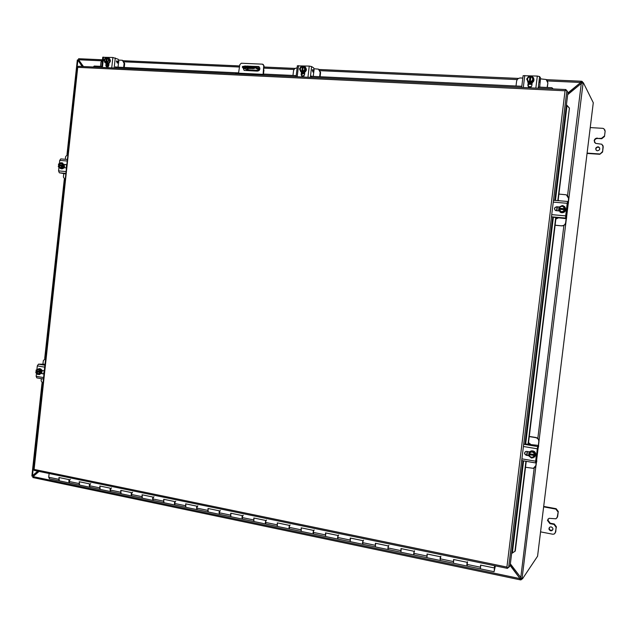 <?xml version="1.0" encoding="UTF-8"?>
<svg xmlns="http://www.w3.org/2000/svg" width="637" height="637" viewBox="0 0 637 637"><rect width="100%" height="100%" fill="white"/><g stroke="black" fill="none" stroke-linecap="round" stroke-linejoin="round"><path stroke-width="0.96" d="M244.13 66.105L258.622 66.503C260.581 68.533 260.199 70.078 257.467 71.129L244.178 70.428L242.944 67.681M262.587 64.17L241.312 63.238L239.846 64.616L238.541 73.183L263.097 74.346L263.75 65.675L262.587 64.17M245.906 66.017L245.213 66.033M243.294 67.872L244.114 70.404M259.044 66.734L249.72 66.184M263.75 65.675L263.216 64.441M264.084 65.866L263.607 69.927M262.906 75.094L263.097 74.346M260.278 74.975L260.358 74.258L261.783 75.047M263.941 70.118L263.344 75.118M235.594 73.796L235.674 73.088L260.358 74.258M507.976 567.694L507.434 568.371L506.917 567.073L507.378 567.655L508.629 567.543L510.157 565.505L511.622 553.497L515.277 551.045L526.242 461.339M557.797 200.639L569.422 108.075L566.436 104.787L567.941 92.476L566.866 90.653L565.656 90.319L565.059 90.788L565.911 89.554L566.468 90.462M34.111 469.405L77.778 66.917L78.056 67.355L565.059 90.788L506.917 567.073L34.111 469.405M33.522 469.517L34.358 470.417M565.871 89.578L78.399 66.296L77.515 67.036M553.131 88.941L551.945 87.715L538.727 87.086M569.422 108.075L558.108 200.671M557.343 206.914L556.873 210.759M556.061 217.416L528.28 444.618M527.444 451.49L526.99 455.2M552.996 88.933L551.945 87.715M101.745 66.407L94.188 66.049L93.336 67.004M531.306 86.736L528.177 86.592M521.822 86.29L311.286 76.321M304.072 75.978L301.651 75.867M296.221 75.612L263.495 74.059M238.572 72.881L115.353 67.052M108.37 66.718L106.498 66.63M523.606 460.893L512.347 553.027L515.277 551.045M514.943 551.22L525.931 461.284M526.68 455.144L527.133 451.442M527.969 444.61L555.751 217.368M556.563 210.736L557.033 206.89M569.136 107.884L567.041 105.408L555.424 200.44M453.775 559.533L453.425 563.227L453.584 559.493L467.032 562.288L466.953 565.982M480.768 565.138L480.402 568.865L480.601 565.107L494.288 567.949L494.567 565.704M427.268 554.031L426.933 557.686L427.053 553.983L440.255 556.722L440.239 560.393M401.23 548.616L400.912 552.247L400.992 548.568L413.962 551.26L413.986 554.915M375.647 543.305L375.344 546.904L375.384 543.25L388.132 545.893L388.204 549.524M350.509 538.082L350.223 541.657L350.223 538.026L362.748 540.622L362.875 544.229M325.802 532.946L325.539 536.497L325.499 532.89L337.809 535.446L337.976 539.029M301.516 527.906L300.967 529.801L301.261 531.417L301.197 527.834L313.293 530.35L313.508 533.91M277.644 522.945L277.079 524.824L277.406 526.433L277.302 522.873L289.198 525.35L289.453 528.885M254.171 518.072L253.59 519.927L253.948 521.528L253.813 517.992L265.51 520.421L265.812 523.948M231.096 513.279L230.498 515.118L230.881 516.711L230.721 513.199L242.219 515.588L241.996 517.515L242.554 519.083M208.395 508.557L207.789 510.38L208.188 511.973L208.004 508.477L219.311 510.826L219.096 512.737L219.693 514.306M186.068 503.923L185.447 505.722L185.877 507.307L185.662 503.835L196.785 506.152L196.57 508.039L197.199 509.608M164.107 499.36L163.47 501.144L163.924 502.72L163.685 499.273L174.626 501.542L174.411 503.421L175.071 504.982M142.497 494.869L141.852 496.637L142.33 498.206L142.059 494.782L152.824 497.019L152.617 498.882L153.31 500.435M121.229 490.45L120.576 492.202L121.078 493.763L120.775 490.363L131.373 492.56L131.166 494.408L131.891 495.96M100.304 486.103L99.635 487.838L100.16 489.391L99.842 486.007L110.265 488.173L110.066 490.012L110.814 491.557M79.705 481.827L79.028 483.539L79.569 485.091L79.227 481.731L89.491 483.857L89.291 485.681L90.072 487.217M59.432 477.615L58.739 479.311L59.305 480.855L58.938 477.511L69.043 479.613L68.844 481.421L69.656 482.95M49.551 478.753L48.715 477.224L49.121 473.514M494.288 567.949L494.686 565.728M33.235 476.46L32.758 476.285L32.957 475.544L38.061 471.221M78.2 60.467L78.662 59.814L77.539 59.894L78.263 59.926L78.295 60.738L82.476 66.487M582.258 82.579L581.493 82.284M521.353 578.587L522.436 578.914L521.146 578.093M582.314 82.651L583.349 82.699L593.286 102.756M520.596 578.85L521.456 578.707M32.813 475.783L32.407 476.293M582.919 82.611L581.844 81.281L581.716 82.292L580.522 82.643L567.838 93.281M537.572 556.205L522.436 578.914M582.091 82.73L581.692 83.288M581.74 83.232L583.126 82.778L522.029 578.714M521.958 578.818L521.432 579.598L521.544 578.73M510.197 565.146L519.824 578.308L520.891 578.906L520.771 579.893L521.432 579.598M77.539 59.894L78.176 60.356M32.766 475.871L32.049 476.134M581.844 81.281L581.008 81.695L581.032 82.412M83.447 66.535L78.622 59.767L78.614 58.715L102.406 59.806M521.305 578.205L510.356 563.841M520.254 578.651L520.063 579.383L520.771 579.893M32.917 477.511L33.06 476.603L39.056 471.428M31.977 475.895L32.957 475.544M67.618 154.05L77.833 60.547L77.395 60.181M82.141 66.471L78.295 60.738M37.782 471.165L32.471 475.664L42.512 383.8M547.502 80.955L580.411 82.444L581.008 81.695M567.878 92.954L580.522 82.643M582.21 83.089L581.286 83.455L567.559 195.543M567.671 94.69L581.286 83.455M520.063 579.383L519.665 578.539L33.06 476.603M519.824 578.308L510.141 565.521M551.18 526.895C553.242 527.969 553.473 529.236 551.873 530.693L550.694 530.82C548.632 529.729 548.409 528.463 550.026 527.014L551.18 526.895M552.789 529.809L551.005 530.366C549.516 529.841 548.983 528.861 549.42 527.428M557.104 517.801L558.267 511.495L556.141 508.7L543.695 506.407M555.249 533.034L556.388 526.783L554.262 523.972L550.241 523.216L547.788 519.959L548.115 518.964M557.638 516.607L558.267 511.495M557.343 517.029L555.997 518.797L549.054 518.319L547.47 520.381L547.788 519.959L547.47 520.381L549.938 523.646L553.959 524.41L556.085 527.229L556.388 526.783M555.759 531.879L556.085 527.229M555.456 532.333L554.182 534.069L552.749 534.22L540.566 531.871M556.141 508.7L555.846 509.106L543.64 506.853M555.846 509.106L557.972 511.909M597.976 146.789L598.812 147.028C600.373 148.851 599.935 150.101 597.49 150.786L596.678 150.563C595.085 148.747 595.523 147.489 597.976 146.789M596.057 150.053C595.659 148.349 596.367 147.378 598.191 147.139L599.64 147.911M594.639 142.569L594.393 141.064C594.767 139.392 595.842 138.524 597.602 138.468L601.718 138.723L604.489 136.485L605.134 131.27L604.8 129.781M587.059 153.429L599.799 154.289L602.57 152.06L603.215 146.868L602.833 145.3M604.489 136.485L605.134 131.27M604.29 136.103L601.511 138.356L597.602 138.468M602.57 152.06L603.008 146.51L601.846 144.241L595.531 143.349L594.17 140.705C594.552 139.025 595.627 138.157 597.387 138.094M602.371 151.717L599.799 154.289M587.099 153.111L599.592 153.955M604.935 130.888L603.844 128.666L602.745 128.332L590.236 127.583M495.291 565.855L494.073 571.715L495.411 565.879M494.073 571.715L466.849 566.03L467.558 561.778M90.717 483.579L89.291 485.681L89.825 487.233L69.401 482.965L68.844 481.421L70.301 479.343M132.536 492.258L131.166 494.408L131.66 495.976L110.575 491.565L110.066 490.012L111.459 487.878M175.716 501.215L174.411 503.421L174.857 505.006L153.079 500.451L152.617 498.882L153.947 496.701M153.079 500.451L131.66 495.976M220.322 510.476L219.096 512.737L219.486 514.33L196.992 509.624L196.57 508.039L197.836 505.81M196.992 509.624L174.857 505.006M266.441 520.047L265.287 522.364L265.621 523.972L242.363 519.107L241.996 517.515L243.191 515.222M242.363 519.107L219.486 514.33M314.137 529.944L313.062 532.325L313.34 533.949L289.278 528.917L288.975 527.301L290.082 524.952M289.278 528.917L265.621 523.972M363.488 540.184L362.509 542.628L362.724 544.269L337.817 539.061L337.57 537.437L338.597 535.016M414.599 550.79L413.716 553.306L413.867 554.954L388.068 549.564L387.885 547.924L388.825 545.439M388.068 549.564L362.724 544.269M467.271 565.258L466.849 566.03L440.119 560.441L440.844 556.236M440.119 560.441L413.867 554.954M536.45 462.223L536.059 465.368L534.953 467.447M536.139 458.425L536.657 458.513L536.649 460.559M525.517 467.271L533.392 468.33L535.876 465.543L536.258 462.39M537.246 449.404L538.273 447.246M538.48 445.605L538.982 441.505C539.029 439.379 537.994 438.041 535.892 437.492L535.709 437.635C537.811 438.184 538.846 439.53 538.798 441.656L538.321 445.55M538.042 447.437L537.445 448.05M535.916 460.28L536.505 459.826L536.489 460.495M536.147 458.409L536.688 458.505L536.083 458.959M530.502 444.196L528.527 442.651M529.267 436.584L535.709 437.635M529.283 436.417L535.892 437.492M494.185 569.86L494.623 568.26L494.185 569.86M65.316 159.29L65.595 156.686L68.008 153.971M65.165 180.04L63.381 176.959L63.74 173.702M66.59 164.704L66.24 167.913M566.285 218.698L565.791 222.711C565.314 224.813 563.984 225.864 561.802 225.872L555.098 225.259M555.114 225.172L561.802 225.872M566.118 218.706L565.64 222.608C565.162 224.702 563.825 225.761 561.643 225.769M567.169 205.241L567.663 205.568L568.14 203.553M568.323 202.025L568.753 198.553L567.607 195.583M558.912 194.086L566.365 194.818L568.602 198.418L568.172 201.889M567.973 203.561L567.814 204.23L567.32 203.904M565.815 216.254L566.301 217.082M566.468 217.193L565.974 214.916M558.155 218.029L555.862 219.04M559.342 200.774L558.163 200.225M559.294 200.766L558.147 200.321M547.302 80.652L547.884 82.953L547.326 87.492M539.77 86.616L540.224 87.158L539.754 86.704M547.119 87.484L547.884 82.953M540.662 78.877L546.172 79.506L547.709 82.683M516.01 86.011L516.591 81.265C517.045 79.187 518.335 78.088 520.461 77.969L522.818 78.08M531.967 84.41L528.24 84.235M531.999 84.156L528.272 83.98M122.814 60.475L124.677 63.557L124.247 67.474M123.65 67.442L124.104 63.302L124.677 63.557M118.753 60.053L122.423 60.3L124.104 63.302M118.171 66.71L118.522 67.204M106.546 64.735L108.449 65.691L106.944 66.152M106.554 64.616L108.871 64.719M108.895 64.496L106.586 64.385M106.506 65.101L107.319 65.515L106.737 66.646M100.511 66.352L100.965 62.243L102.477 59.767M518.558 78.423L319.081 69.489L320.586 72.538L320.1 76.743M319.663 76.719L320.18 72.276L320.586 72.538M314.073 68.764L318.452 69.122L320.18 72.276M292.98 75.461L293.49 71.057C293.888 69.13 295.003 68.111 296.826 68L297.097 68.008M313.356 75.93L313.746 76.44M301.643 74.314L302.081 74.744L301.58 74.847M304.645 73.828L301.715 73.693M304.669 73.589L301.739 73.454M248.127 69.425L247.052 69.13L248.127 69.425M259.394 70.166L255.437 67.968L247.61 66.973L242.378 67.379L246.845 69.799L259.227 70.365M259.792 69.425L255.548 67.052L247.721 66.049L242.482 66.463L242.378 67.379M248.494 68.509C245.986 68.286 244.727 67.936 244.696 67.466L250.516 67.498C253.024 67.721 254.29 68.071 254.306 68.541L248.494 68.509L248.597 67.594L252.785 67.785M246.336 67.307L248.597 67.594M255.548 67.052L255.437 67.968M258.558 70.882L246.973 70.349L246.845 69.799M529.013 453.735L528.599 455.694L531.417 458.051L534.698 456.721L535.438 453.369L532.612 451.02L529.347 452.35L528.837 453.703L531.17 452.071C533.042 451.936 534.164 452.788 534.531 454.635L534.945 454.73L535.072 453.679L532.245 451.322L528.965 452.66M534.698 456.721L534.945 454.73M534.825 455.678L534.539 455.63C532.333 458.266 530.494 457.963 529.013 454.699L528.726 454.651M529.18 454.707L534.475 455.535L532.564 457.262C530.677 457.422 529.546 456.57 529.18 454.707L529.013 454.699M534.539 455.63L532.628 457.207C530.74 457.366 529.61 456.514 529.243 454.651M528.925 454.484L535.024 455.511M529.291 453.759L534.523 454.571M529.132 453.751C531.33 451.107 533.169 451.418 534.65 454.683M533.766 456.633L532.628 457.207M529.355 453.703L530.111 452.573M534.682 457.04L535.836 454.89C535.701 452.087 534.22 450.733 531.401 450.845L529.912 451.561M529.036 452.596L531.306 450.916C534.132 450.813 535.613 452.159 535.749 454.969L533.153 457.82L531.871 457.868M530.836 457.565L529.307 456.291M528.702 454.842L528.949 452.772M526.154 444.085L537.118 445.271L538.615 445.677L537.684 446.545L523.988 444.284M521.926 458.863L535.629 461.196L537.684 446.545M528.599 455.67L526.313 455.288C524.124 454.022 524.036 452.724 526.051 451.394L529.594 451.848M535.908 460.336L536.8 460.734L535.828 461.61L535.821 461.021L537.341 448.615L538.48 447.023M535.629 461.196L535.637 462.94L536.649 461.984M525.366 451.689C524.339 453.233 524.729 454.372 526.512 455.121L528.622 455.479M63.796 167.3L62.601 167.021L62.697 166.138L60.22 167.754L58.723 165.803L58.246 166.647L60.252 168.399L61.455 168.67L63.796 167.3L64.082 164.72L62.076 162.976L60.873 162.69L58.532 164.067L58.986 165.851M64.082 164.72L62.88 164.442L60.873 162.69M62.697 166.138L63.326 166.281L63.413 165.477L62.784 165.325L62.88 164.442M60.252 168.399L62.601 167.021M58.437 164.951L58.644 164.967C60.22 162.578 61.534 162.69 62.577 165.309L62.784 165.325M62.537 165.317L58.811 164.999L61.048 163.367L62.577 165.309M63.413 165.477L59.066 165.102M58.723 165.803L62.426 166.153M62.49 166.114C60.897 168.51 59.591 168.399 58.556 165.779M59.01 165.039L61.208 163.406M60.268 167.762L58.922 165.843M61.303 168.765L61.518 168.821C63.167 168.909 64.194 168.009 64.592 166.114L62.553 162.961M61.654 162.873L62.322 162.905L64.289 166.042C63.899 167.945 62.872 168.845 61.224 168.749L60.459 168.447M67.243 161.018L59.727 160.381L59.376 163.574M58.97 167.276L58.572 170.899L59.345 172.802L65.89 173.383M64.337 164.41L66.837 164.728M66.495 167.857L63.971 167.738M65.834 173.909L59.345 172.802M59.727 160.381L60.77 158.908L67.411 159.473M66.813 164.72L64.377 164.513M565.123 210.974L564.653 209.661C562.415 212.487 560.544 212.32 559.039 209.175L558.617 210.202L561.794 212.567L565.123 210.974L565.497 207.901L562.32 205.528L558.991 207.129L558.928 209.159M558.617 210.202L561.794 212.567M564.947 209.684L565.202 207.662M561.484 212.344L564.82 210.743M564.653 209.661L564.525 209.661C563.849 211.213 562.678 211.818 561.022 211.484L559.039 209.175M559.206 209.199L564.517 209.692M564.525 209.653L564.525 209.661C563.849 211.205 562.678 211.818 561.022 211.484M559.374 208.275C560.058 206.714 561.237 206.109 562.909 206.46L564.693 208.737L559.326 208.235C560.003 206.675 561.181 206.07 562.853 206.42L565.067 208.721M558.864 208.188L559.326 208.235M565.226 208.848L559.031 208.315M559.159 208.211C561.396 205.385 563.267 205.544 564.772 208.697M560.249 211.094L559.254 209.239M562.909 206.46L563.753 206.921M560.011 212.049L561.101 212.607C563.634 213.029 565.234 212.01 565.887 209.541L564.613 206.444M562.463 205.64L563.466 205.815L565.815 209.485C565.162 211.954 563.562 212.973 561.022 212.551L558.745 210.298M558.649 209.923L558.904 207.829M559.541 206.866L562.089 205.64M551.753 214.645L565.68 215.879L567.225 203.299L567.678 201.475L568.483 202.192M559.023 210.951L555.783 210.616C553.808 208.88 554.11 207.59 556.69 206.746L559.318 206.977M566.619 217.344L565.839 215.999L567.376 203.434L567.543 202.821L568.323 203.49L567.368 203.553L567.965 203.625M565.68 215.879L565.672 218.069L566.428 218.69L553.864 217.313M559.119 207.073L556.857 206.874C554.628 207.367 554.11 208.538 555.297 210.393M563.984 218.332L561.5 218.109L563.984 218.332M563.546 218.324L564.008 218.348M563.108 218.284L561.523 218.109M563.626 218.38L563.212 218.34M562.877 218.101L561.938 218.149L563.06 218.252M561.938 218.149L562.877 218.117M107.032 57.816L105.559 57.521L103.895 60.053L104.994 62.713L108.401 63.294L110.066 60.77L108.975 58.118L107.032 57.832C109.07 59.504 108.895 61.064 106.514 62.53L107.271 62.816L108.935 60.284L110.066 60.77M108.401 63.294L107.271 62.816M104.994 62.713L106.483 62.776M108.935 60.284L107.836 57.625M106.793 62.386L107.167 58.015C108.991 59.631 108.8 61.112 106.586 62.434L106.514 62.53M106.363 57.951L105.798 62.378C103.966 60.762 104.157 59.289 106.363 57.951L106.347 57.553M106.944 57.816L106.371 62.999M105.798 62.498C103.759 60.834 103.935 59.273 106.315 57.8M105.75 62.362C104.181 60.65 104.444 59.209 106.554 58.039M107.884 57.641L108.473 57.752C110.973 60.252 110.559 62.227 107.215 63.668L107.502 63.788C110.814 62.386 111.244 60.419 108.808 57.887M106.992 67.347L106.419 65.85L106.674 63.573L105.766 63.039M111.73 67.88L112.876 57.497L102.748 57.274M109.023 63.334L108.76 65.738L106.793 67.307L105.83 65.603L106.084 63.294M112.876 57.497L118.227 59.257L118.824 61.088L117.972 67.172M117.471 60.977L117.964 61.622L117.415 63.135L116.396 61.248L117.471 60.977L117.917 61.98M115.385 68.055L115.647 66.789L116.42 67.1M117.423 61.383L116.428 60.953M117.558 61.829L117.399 63.135M117.272 62.697L116.682 61.447L117.383 61.749L117.272 62.697L116.69 61.447M302.742 71.368L303.116 66.455L301.42 66.113L299.501 68.828L300.775 71.686L304.223 72.307L306.134 69.6L304.86 66.742L303.116 66.455C305.473 68.255 305.282 69.935 302.535 71.503L303.403 71.806L305.33 69.091L306.134 69.6M304.223 72.307L303.403 71.806M300.775 71.686L302.503 71.766M305.33 69.091L304.048 66.232M303.14 66.614L303.411 66.702C305.346 68.517 305.067 70.086 302.591 71.4L302.535 71.503M302.32 66.582L301.906 71.448L301.516 71.28C299.573 69.473 299.844 67.904 302.32 66.582L302.32 66.152M301.683 71.726L301.516 71.28M302.75 66.423L302.113 71.989M301.707 71.463C299.35 69.672 299.541 67.984 302.288 66.423M303.276 66.702L303.809 66.917M301.277 71.161C299.764 69.25 300.154 67.753 302.456 66.662M301.667 72.371L303.061 72.825C306.636 71.631 307.289 69.592 305.027 66.71M304.199 66.32L304.502 66.423C307.153 69.21 306.604 71.304 302.854 72.698L300.951 71.79M300.624 71.352L300.338 70.707M302.639 66.352L303.14 66.248M307.958 77.244L309.248 66.089L297.344 65.874M304.812 72.347L304.518 74.927L302.129 76.559L301.134 74.768L301.428 72.22M309.248 66.089L311.604 66.566L313.723 67.92L314.073 69.879L313.197 76.416M301.858 72.459L301.564 75.031L302.129 76.559M313.093 69.783L312.958 72.092L312.297 70.086L313.205 69.855L313.372 70.842M311.262 77.403L311.509 76.042L312.058 76.36M313.038 70.213L312.329 69.767M313.117 70.683L312.942 72.085M312.871 71.623L312.504 70.293M530.876 76.448L528.893 76.098L526.672 79.02L528.543 82.635L531.608 82.77L533.838 79.848L531.967 76.225L530.876 76.472C533.639 78.423 533.424 80.238 530.215 81.918L531.234 82.261L533.472 79.33L533.838 79.848M531.608 82.77L531.234 82.261M528.169 82.117L530.183 82.205M533.472 79.33L531.967 76.225M530.326 81.791L530.876 76.639L531.553 76.902C533.408 78.972 532.978 80.604 530.255 81.807L530.215 81.918M529.283 81.759L528.646 81.512C526.767 79.45 527.189 77.818 529.92 76.599L529.952 76.137M529.92 76.599L529.355 81.847L528.646 81.512M529.22 82.165L529.291 81.759M530.151 76.416L529.419 82.436M529.259 81.878C526.496 79.928 526.711 78.112 529.912 76.424M530.939 76.727L532.381 77.69M527.922 80.883C527.062 78.837 527.747 77.435 529.984 76.687M527.571 81.95L530.111 83.32C533.551 82.643 534.666 80.756 533.456 77.642M530.04 76.265L530.908 76.201M532.174 76.528L532.397 76.639C534.929 79.784 534.132 81.966 530.016 83.192L528.527 82.77L526.926 79.545M535.844 88.121L537.309 76.066L523.104 75.692L521.663 87.444L523.104 75.692M532.158 82.81L531.823 85.597C531.33 87.189 530.318 87.739 528.782 87.237L527.866 85.414L528.216 82.571M537.309 76.066L539.611 76.567L540.55 77.977L539.658 87.134M528.431 82.714L528.32 86.871M540.104 79.991L539.865 82.484L540.104 79.991M538.631 88.248L539.101 87.102M540.152 81.122L540.104 80.007M540.049 80.461L539.73 80.015M540.049 80.963L539.85 82.468M539.85 81.982L539.778 80.565M42.958 363.95L43.316 360.709L45.697 358.185M42.87 383.976L41.118 380.767L41.349 378.657M44.08 370.694L43.738 373.792M43.483 373.919L41.485 373.585M36.604 371.005L35.783 372.637L37.75 374.548L41.301 373.25L41.58 370.702L39.605 368.799L36.062 370.089L36.166 371.005C37.726 368.735 39.024 368.958 40.043 371.65L40.346 370.806L38.371 368.903M41.58 370.702L40.346 370.806M41.301 373.25L40.067 373.362L40.903 371.634L40.25 371.69M37.75 374.548L40.067 373.362M39.988 371.57L36.54 370.997L38.077 369.5L40.043 371.65M36.54 370.997L38.077 369.5L39.996 371.642M36.253 371.809L40.131 372.406L38.196 373.935L35.879 371.761M36.532 371.705L40.816 372.43M39.964 372.454C38.395 374.715 37.105 374.492 36.078 371.801M39.908 372.438L38.196 373.935L36.452 371.793M39.701 374.54L42.098 372.008C42.098 369.986 41.246 368.863 39.534 368.64L39.247 368.664M37.909 369.142L39.231 368.664C40.943 368.887 41.795 370.009 41.795 372.04L39.39 374.572L38.674 374.468M44.717 367.135L37.304 365.901L36.89 369.659M36.492 373.33L36.166 376.316L36.811 377.884L43.42 378.991M41.851 370.296L44.311 370.806M37.304 365.901L38.459 364.157L45.028 364.253M41.596 373.433L43.985 373.831M42.759 364.221L44.67 364.491L42.759 364.221M43.276 364.26L42.806 364.229M43.085 364.276L42.042 364.372M43.579 364.316L44.614 364.499M43.276 364.276L43.937 364.284M44.176 364.468L42.631 364.388L44.176 364.468M44.176 364.46L42.631 364.388M566.436 104.787L554.755 200.384M552.741 216.914L524.944 444.443M522.945 460.774L511.622 553.497M508.629 567.543L566.866 90.653M553.41 216.978L525.605 444.554M466.778 564.366L480.346 567.193M440.008 558.784L453.337 561.563M413.716 553.306L426.806 556.037M387.885 547.924L400.745 550.599M362.509 542.628L375.145 545.264M337.57 537.437L349.992 540.025M313.062 532.325L325.268 534.865M288.975 527.301L300.967 529.801M265.287 522.364L277.079 524.824M241.996 517.515L253.59 519.927M219.096 512.737L230.498 515.118M196.57 508.039L207.789 510.38M174.411 503.421L185.447 505.722M152.617 498.882L163.47 501.144M131.166 494.408L141.852 496.637M110.066 490.012L120.576 492.202M89.291 485.681L99.635 487.838M68.844 481.421L79.028 483.539M48.715 477.224L58.739 479.311M582.322 82.587L582.433 81.64M581.573 81.273L546.458 79.697M518.51 78.447L319.137 69.513M295.146 68.438L264.044 67.044M259.171 66.829L252.674 66.535M239.592 65.953L123.427 60.746M537.564 556.276L593.286 102.708M582.505 82.977L581.74 83.272M45.307 358.233L64.791 179.897M78.622 59.767L101.458 60.794M124.406 61.837L239.377 67.028M246.559 67.355L251.472 67.578M256.926 67.825L259.864 67.952M264.013 68.143L294.055 69.497M320.26 70.683L517.244 79.585M563.896 225.442L537.811 438.423M534.188 468.028L520.748 577.799M550.241 523.216L549.938 523.646M553.959 524.41L554.262 523.972M535.916 460.304L536.505 460.408M565.807 216.636L566.277 216.676M108.33 64.687L108.25 65.468M106.506 65.046L108.21 65.762M302.113 73.709L302.018 74.553M252.801 67.793L252.698 68.7M537.158 448.774L523.439 446.497M538.472 447.078L538.639 445.765M536.641 462.048L536.8 460.734M521.998 460.591L535.606 462.908M58.572 170.899L66.089 171.568M567.225 203.299L553.282 202.12M567.663 201.475L553.784 200.313M568.323 203.49L568.483 202.16M566.46 218.642L566.627 217.313M551.769 216.827L565.672 218.069M103.568 57.091L102.43 67.442M114.15 68L115.257 57.951M106.419 65.85L105.83 65.603M298.498 65.619L297.216 76.735M310.362 77.364L311.604 66.566M301.564 75.031L301.134 74.768M524.761 75.516L523.311 87.524M538.193 88.232L539.611 76.567M36.166 376.316L43.571 377.574M44.924 365.224L38.459 364.157M507.434 568.371L34.175 470.417M33.514 469.604L77.515 66.973M78.399 66.296L565.911 89.554M313.34 533.949L337.817 539.061M89.825 487.233L110.575 491.565M49.296 478.761L69.401 482.965M32.383 476.293L33.092 476.436M583.269 82.627L582.234 82.579M31.874 475.982L41.986 383.394M44.709 358.456L64.265 179.53M67.02 154.321L77.316 60.061M78.614 58.715L102.446 59.782M123.379 60.722L239.592 65.93M252.403 66.503L259.14 66.797M264.044 67.02L295.186 68.414M546.419 79.665L581.708 81.249M520.588 579.909L32.821 477.535M552.175 530.247L551.873 530.693M108.457 65.603L108.553 64.703M302.097 74.609L302.201 73.717M534.531 454.643C534.164 452.796 533.042 451.936 531.17 452.071M535.637 462.94L521.95 460.607M62.522 165.309L61.168 163.391M62.434 166.114L60.22 167.754M60.77 158.908L67.411 159.465M553.76 200.305L567.678 201.475M106.57 62.434C108.768 61.088 108.967 59.615 107.167 58.015L107.358 58.094M101.633 67.403L102.756 57.171M302.575 71.4C305.012 70.826 305.29 69.266 303.411 66.702L303.546 66.789M296.094 76.679L297.36 65.738M530.247 81.807C532.978 80.596 533.416 78.964 531.553 76.902L531.616 76.989M43.42 379.007L36.811 377.884"/></g></svg>
